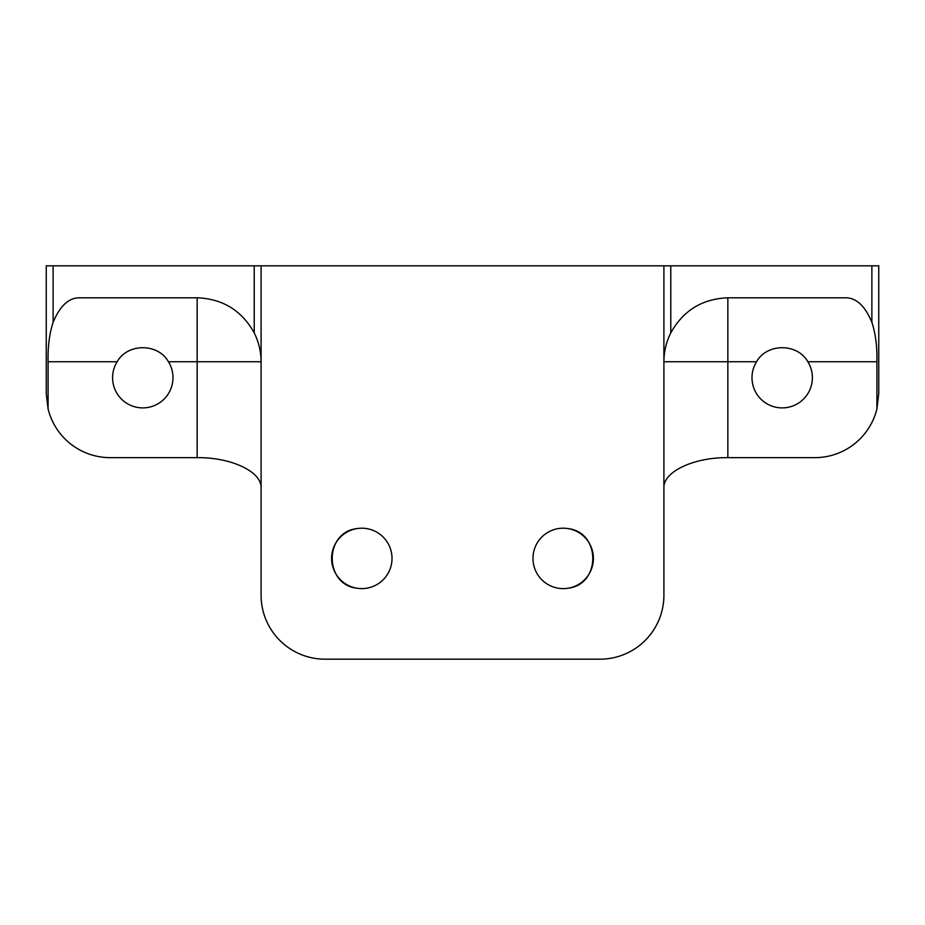 <?xml version="1.0" encoding="UTF-8"?>
<svg xmlns="http://www.w3.org/2000/svg" width="925" height="925" viewBox="0 0 925 925"><rect width="100%" height="100%" fill="white"/><g stroke="black" fill="none" stroke-linecap="round" stroke-linejoin="round"><path stroke-width="1.39" d="M168.431 361.733A30.213 30.213 0 0 1 123.118 400.629A30.213 30.213 0 0 1 117.163 361.733C127.569 343.048 158.036 343.048 168.431 361.733L261.093 361.733C261.047 351.581 258.757 341.972 254.225 332.908C241.772 310.522 222.74 298.81 197.152 297.792L197.152 457.644C231.331 457.297 261.81 471.738 261.093 487.938M197.152 297.792L78.544 297.792C68.184 298.278 59.697 306.453 53.118 322.316C49.407 333.671 47.73 346.817 48.088 361.733L117.163 361.733M325.033 659.178A63.941 63.941 0 0 1 261.093 595.237L261.093 265.822L663.907 265.822L663.907 595.237A63.941 63.941 0 0 1 599.967 659.178L325.033 659.178M593.399 558.411A30.213 30.213 0 0 1 567.996 588.231A30.213 30.213 0 0 1 533.147 561.625A30.213 30.213 0 0 1 561.579 528.244A30.213 30.213 0 0 1 593.399 558.411M392.015 558.411A30.213 30.213 0 0 1 357.004 588.231A30.213 30.213 0 0 1 331.774 555.197A30.213 30.213 0 0 1 363.421 528.244A30.213 30.213 0 0 1 392.015 558.411M663.907 361.733L727.848 361.733L727.848 297.792C702.26 298.81 683.228 310.522 670.775 332.908C666.243 341.972 663.953 351.581 663.907 361.733M663.907 487.938C663.19 471.738 693.669 457.297 727.848 457.644L814.809 457.644A63.941 63.941 0 0 0 876.912 408.931L878.75 393.703L878.75 265.822L871.882 265.822L871.882 322.316C865.303 306.453 856.816 298.278 846.456 297.792L727.848 297.792M807.837 361.733A30.213 30.213 0 0 1 762.524 400.629A30.213 30.213 0 0 1 756.569 361.733C766.964 343.048 797.431 343.048 807.837 361.733L876.912 361.733C877.27 346.817 875.593 333.671 871.882 322.316M53.118 322.316L53.118 265.822L46.25 265.822L46.25 393.703L48.088 408.931L48.088 361.733M53.118 265.822L254.225 265.822L254.225 332.908M48.088 408.931A63.941 63.941 0 0 0 110.191 457.644L197.152 457.644M261.093 265.822L254.225 265.822M876.912 361.733L876.912 408.931M670.775 332.908L670.775 265.822L871.882 265.822M670.775 265.822L663.907 265.822M357.004 528.591C323.97 532.118 323.97 584.704 357.004 588.231M567.996 588.231C601.03 584.704 601.03 532.118 567.996 528.591M727.848 457.644L727.848 361.733L756.569 361.733"/></g></svg>
